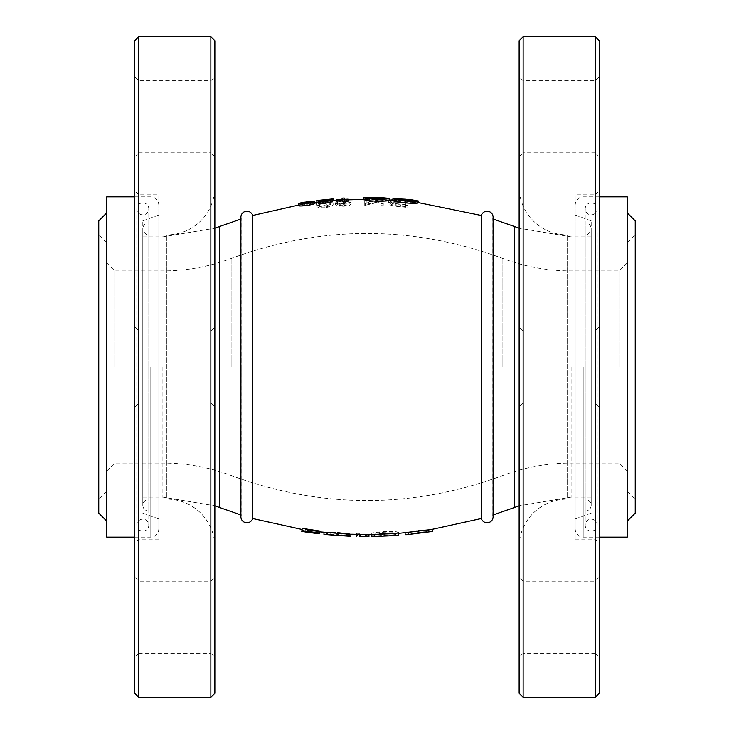 <?xml version="1.0" encoding="UTF-8"?>
<svg xmlns="http://www.w3.org/2000/svg" width="734" height="734" viewBox="0 0 734 734"><rect width="100%" height="100%" fill="white"/><g stroke="black" fill="none" stroke-linecap="round" stroke-linejoin="round"><path stroke-width="0.55" stroke-dasharray="3.67 2.75" d="M481.348 215.484L481.348 518.516M493.11 217.191A6.01 6.01 0 0 1 492.844 218.971L492.844 515.029A6.01 6.01 0 0 1 493.11 516.809M406.425 532.719L418.609 530.205L430.766 529.664M372.716 534.563L384.818 533.104L395.351 532.902C395.415 532.141 391.928 531.893 384.9 532.159L371.753 533.233C374.34 532.425 378.817 531.884 385.194 531.609C391.029 531.343 395.158 531.48 397.599 532.031L398.534 533.251M398.59 532.783L398.635 533.389L398.59 532.783M395.305 533.49L395.461 535.609M356.467 534.324L356.485 533.352L359.733 533.416L360.284 534.545L368.954 534.471M359.733 533.416L359.669 536.205L359.706 534.205L368.963 534.6M325.529 532.517L337.392 532.361L349.531 533.765L327.336 532.554L349.311 534.224M302.224 528.645L305.372 528.856L305.28 529.966L319.501 531.866L305.289 529.966L305.372 529.471L319.584 531.361L319.354 533.343M252.652 518.516L252.652 215.484M240.89 514.947L241.156 367L241.156 515.029A6.01 6.01 0 0 0 240.89 516.809L240.89 217.191A6.01 6.01 0 0 0 241.156 218.971L241.156 367L240.89 219.053M325.144 207.713C319.006 207.878 316.207 207.208 316.749 205.694C316.07 204.52 318.785 203.547 324.896 202.767C330.951 202.3 333.649 202.722 332.988 204.024C333.777 205.392 331.162 206.621 325.144 207.713L324.942 205.795C318.776 205.96 315.969 205.281 316.51 203.749C315.822 202.556 318.547 201.575 324.694 200.786C330.777 200.327 333.493 200.758 332.823 202.07C333.612 203.446 330.988 204.694 324.942 205.795M343.778 205.566L351.191 204.171C350.513 205.19 348.09 205.869 343.925 206.208C338.741 206.382 335.933 205.878 335.493 204.694C335.713 203.657 338.218 202.979 342.989 202.639L345.824 202.566L344.503 201.63L336.328 202.162L346.182 201.217L348.705 203.024L343.393 203.061C339.842 203.281 337.924 203.768 337.64 204.52C338.007 205.337 340.044 205.685 343.778 205.566L343.668 203.639L351.109 202.226C350.439 203.254 347.999 203.942 343.815 204.281C338.603 204.456 335.787 203.942 335.337 202.749C335.566 201.703 338.071 201.006 342.879 200.666L345.723 200.593L344.393 199.657L336.181 200.18L336.328 202.162M364.725 200.703L366.89 200.694L366.899 204.107L383.267 201.015L383.203 205.713L381.047 205.63L381.102 201.657L364.752 205.392L364.715 198.712L366.89 198.712L366.899 202.162L383.35 199.033L383.276 203.786L381.12 203.703L381.166 199.685C376.423 200.336 371.11 201.593 365.229 203.465L364.743 203.465L364.715 198.712M366.899 203.492L366.899 201.538L366.899 203.492M407.911 202.722L407.746 207.419L400.333 206.749C392.635 206.07 388.58 204.887 388.167 203.226C388.148 202.189 390.571 201.712 395.452 201.786L407.911 202.722L408.113 200.749L407.939 205.502L400.498 204.832C392.763 204.144 388.69 202.951 388.268 201.263L390.36 200.061M314.868 203.089L306.803 203.795L298.692 205.474M332.419 201.795L325.309 202.896L320.455 202.979L326.52 201.767L319.106 202.29L333.254 200.877L316.969 202.556M318.235 202.612L321.052 202.456L318.308 203.226M348.127 201.125L344.429 201.309L344.329 200.024L342.163 200.143M365.376 199.758L375.569 199.492L386.965 200.263L376.239 200.868L365.376 200.492M389.13 200.373L375.753 199.492L363.816 199.767M418.022 202.933L405.443 201.189L392.828 200.584M142.8 367L142.8 220.87L142.8 367M158.81 367L158.81 529.15L158.81 367M106.76 537.15L106.76 196.85M106.76 367L106.76 521.14L106.76 367M98.76 220.87L98.76 513.13M98.76 367L98.76 234.88L98.76 367M114.77 367L114.77 270.91L114.77 367M619.23 367L619.23 270.91L619.23 367M627.24 537.15L627.24 196.85M635.24 513.13L635.24 220.87M591.2 367L591.2 220.87L591.2 367M575.19 367L575.19 529.15L575.19 367M627.24 367L627.24 212.86L627.24 367M635.24 367L635.24 499.12L635.24 367M305.372 528.856L304.977 531.948L305.28 529.966L304.995 531.948L319.272 533.847M305.372 529.471L305.078 531.444M302.169 528.361L301.858 530.324L305.078 530.82M337.392 532.361L337.255 534.352L349.448 535.756L327.144 534.545L350.824 536.15M323.896 534.251L337.255 534.352M349.531 533.765L349.448 535.756M346.65 533.737L346.549 535.728M336.961 532.691L336.823 534.673M327.336 532.554L327.144 534.545M346.026 536.077L341.081 535.756M333.786 535.233L329.153 534.884M330.805 533.012L347.659 534.113L327.667 532.691L330.805 533.012L330.63 535.003M327.667 532.691L327.483 534.682M347.659 534.113L347.567 536.114M337.594 533.508L337.447 535.499M360.284 534.545L360.247 536.545L360.752 536.554M365.523 534.545L365.523 536.545M367.183 534.563L367.183 536.563M356.485 533.352L356.44 535.334L359.697 535.407M356.412 536.325L356.44 535.334M359.669 536.205L360.247 536.545L359.669 536.205M384.818 533.104L384.9 535.086L395.488 534.884C395.553 534.123 392.057 533.866 384.983 534.132L371.78 535.224C374.377 534.407 378.882 533.857 385.277 533.572C391.139 533.306 395.296 533.453 397.745 534.003L398.736 534.811M395.351 533.022L395.488 535.013M395.351 532.902L395.488 534.884M384.9 532.159L384.983 534.132M375.001 533.187L375.037 535.169M371.753 533.233L371.78 535.224M385.194 531.609L385.277 533.572M397.599 532.031L397.745 534.003M371.312 536.471L384.9 535.086M393.718 535.747L385.075 535.425L376.597 536.49M384.983 533.434L374.533 534.416L395.351 533.526L384.983 533.434L385.075 535.425M395.351 533.526L395.488 535.517M385.157 534.15L385.249 536.15M374.533 534.416L374.569 536.416M418.609 530.205L418.857 532.178L432.445 531.315M405.232 534.728L418.857 532.178M427.353 532.205L418.857 532.535L410.416 534.334M418.609 530.563L408.269 532.425L428.931 529.838L418.609 530.563L418.857 532.535M428.931 529.838L429.234 531.811M418.563 531.324L418.811 533.306M408.269 532.425L408.471 534.416M405.443 201.189L405.627 199.198L399.755 198.685M411.499 199.776L405.627 199.198M405.526 201.199L415.875 202.667L405.416 202.566L394.984 200.721L405.526 201.199L405.581 200.593M394.984 200.721L395.121 198.73M405.416 202.566L405.608 200.593M415.875 202.667L416.114 200.685M375.753 199.492L375.799 197.492L369.606 197.4M374.01 199.813L374.028 198.795M374.01 199.666L374.046 197.675M365.982 199.611L365.972 197.611M375.569 199.492L375.579 198.859M386.965 200.263L387.066 198.272M376.239 200.868L376.285 198.886M367.229 200.299L367.229 198.308M386.194 199.868L386.286 197.877M382.313 197.675L375.799 197.492M344.429 201.309L344.319 199.327L342.127 199.455M348.063 199.832L344.329 200.015L344.218 198.024L342.044 198.143M326.52 201.767L326.327 199.776M319.106 202.29L318.877 200.309M325.18 201.52L324.978 199.529M329.199 201.144L329.116 200.29M331.098 201.061L330.924 199.061M325.208 201.52L325.006 199.529L320.308 200.024M329.676 199.07L325.006 199.529M318.437 202.602L318.198 200.621M321.052 202.456L320.822 200.465M330.272 201.988L330.089 200.006M325.309 202.896L325.107 200.923M320.455 202.979L320.226 200.997M326.538 201.951L326.346 199.969M306.803 203.795L306.509 201.813L302.582 202.41M310.482 201.254L306.509 201.813M300.821 205.125L312.721 203.364C313.464 203.694 311.546 204.3 306.977 205.199C302.417 205.658 300.362 205.63 300.821 205.125L300.5 203.153M306.977 205.199L306.739 203.804M312.721 203.364L312.455 201.382M301.665 204.676L301.344 202.694M395.452 201.786L395.589 199.804L408.113 200.749M407.746 207.419L407.939 205.502M400.333 206.749L400.498 204.832M388.167 203.226L388.268 201.263M392.873 199.822L395.589 199.804M405.81 204.648L405.939 200.868L396.828 200.208C392.617 200.116 390.488 200.51 390.442 201.382C390.451 202.254 392.369 203.024 396.176 203.694L405.81 204.648L405.627 206.575L405.939 200.868M405.746 202.841L396.69 202.18L396.828 200.208M396.69 202.18C392.497 202.089 390.369 202.474 390.323 203.336C390.341 204.208 392.25 204.97 396.039 205.63L405.627 206.575M396.039 205.63L396.176 203.694M390.323 203.336L390.442 201.382M364.752 205.392L364.743 203.465M366.89 200.694L366.89 198.712M382.818 200.997L382.891 199.015M383.267 201.015L383.35 199.033M383.203 205.713L383.276 203.786M381.047 205.63L381.12 203.703M381.102 201.657L381.166 199.685M365.238 205.392L365.229 203.465M337.64 204.52L337.502 202.566C337.86 203.401 339.915 203.758 343.668 203.639M349.035 204.263L348.944 202.309M351.191 204.171L351.109 202.226M343.925 206.208L343.815 204.281M335.493 204.694L335.337 202.749M342.989 202.639L342.879 200.666M345.824 202.566L345.723 200.593M344.503 201.63L344.393 199.657M336.319 201.832L336.172 199.85M346.182 201.217L346.081 199.235L348.613 201.07L343.283 201.098C339.714 201.318 337.787 201.813 337.502 202.566M348.705 203.024L348.613 201.07M343.393 203.061L343.283 201.098M332.988 204.024L332.823 202.07M316.749 205.694L316.51 203.749M324.896 202.767L324.694 200.786M330.667 202.254C331.318 201.199 329.3 200.822 324.63 201.116C320.061 201.758 318.07 202.547 318.657 203.492L319.629 204.694L324.832 205.144C329.465 204.263 331.41 203.3 330.667 202.254L330.841 204.208C331.484 203.162 329.483 202.795 324.841 203.089L324.63 201.116M324.841 203.089C320.281 203.731 318.299 204.511 318.895 205.437L318.657 203.492M318.895 205.437L319.859 206.63L325.034 207.071L324.832 205.144M325.034 207.071C329.639 206.199 331.575 205.245 330.841 204.208M319.859 206.63L319.629 204.694M142.8 202.85A6.01 6.01 0 0 1 148.8 208.86A6.01 6.01 0 0 1 142.8 214.86A6.01 6.01 0 0 1 136.79 208.86A6.01 6.01 0 0 1 142.8 202.85M142.8 531.15A6.01 6.01 0 0 0 148.8 525.14A6.01 6.01 0 0 0 142.8 519.14A6.01 6.01 0 0 0 136.79 525.14A6.01 6.01 0 0 0 142.8 531.15M591.2 202.85A6.01 6.01 0 0 0 585.2 208.86A6.01 6.01 0 0 0 591.2 214.86A6.01 6.01 0 0 0 597.21 208.86A6.01 6.01 0 0 0 591.2 202.85M591.2 531.15A6.01 6.01 0 0 1 585.2 525.14A6.01 6.01 0 0 1 591.2 519.14A6.01 6.01 0 0 1 597.21 525.14A6.01 6.01 0 0 1 591.2 531.15M142.8 230.88L142.8 503.12L142.8 230.88L146.8 234.88L146.8 499.12L142.8 503.12M214.86 547.16A48.04 48.04 0 0 0 166.82 499.12L166.82 234.88L166.82 499.12L146.8 499.12L146.8 234.88L166.82 234.88A48.04 48.04 0 0 0 214.86 186.84L214.86 547.16L214.86 186.84M134.79 326.96L134.79 407.04L134.79 326.96L134.79 407.04L134.79 326.96L138.79 330.97L134.79 326.96M138.79 403.03L134.79 407.04L138.79 403.03L138.79 330.97L210.86 330.97L214.86 326.96L214.86 407.04L214.86 326.96L214.86 407.04L214.86 326.96L210.86 330.97L210.86 403.03L214.86 407.04L210.86 403.03L210.86 330.97L210.86 403.03L210.86 330.97L138.79 330.97L138.79 403.03L138.79 330.97L138.79 403.03L210.86 403.03L138.79 403.03M134.79 577.19L134.79 657.26L134.79 577.19L138.79 581.19L210.86 581.19L214.86 577.19L214.86 657.26L214.86 577.19M214.86 657.26L210.86 653.26L210.86 581.19L210.86 653.26L138.79 653.26L138.79 581.19L138.79 653.26L134.79 657.26M134.79 76.74L134.79 156.81L134.79 76.74L138.79 80.74L210.86 80.74L214.86 76.74L214.86 156.81L214.86 76.74M214.86 156.81L210.86 152.81L210.86 80.74L210.86 152.81L138.79 152.81L138.79 80.74L138.79 152.81L134.79 156.81M134.79 40.7L134.79 693.3M138.79 697.3L138.79 36.7M134.79 190.84L134.79 543.16L134.79 190.84L138.79 194.84L138.79 539.16L134.79 543.16M158.81 539.16L138.79 539.16L138.79 194.84L158.81 194.84L158.81 539.16L158.81 194.84M214.86 693.3L214.86 40.7M210.86 36.7L210.86 697.3M142.8 505.13L142.8 228.87L142.8 505.13A6.01 6.01 0 0 0 148.8 511.13L148.8 222.87A6.01 6.01 0 0 0 142.8 228.87M158.81 222.87L148.8 222.87L148.8 511.13L158.81 511.13L158.81 222.87L158.81 511.13M591.2 230.88L591.2 503.12L591.2 230.88L587.2 234.88L587.2 499.12L591.2 503.12M519.14 547.16A48.04 48.04 0 0 1 567.18 499.12L567.18 234.88L567.18 499.12L587.2 499.12L587.2 234.88L567.18 234.88A48.04 48.04 0 0 1 519.14 186.84L519.14 547.16L519.14 186.84M599.21 326.96L599.21 407.04L599.21 326.96L599.21 407.04L599.21 326.96L595.21 330.97L599.21 326.96M595.21 403.03L599.21 407.04L595.21 403.03L595.21 330.97L523.14 330.97L519.14 326.96L519.14 407.04L519.14 326.96L519.14 407.04L519.14 326.96L523.14 330.97L523.14 403.03L519.14 407.04L523.14 403.03L523.14 330.97L523.14 403.03L523.14 330.97L595.21 330.97L595.21 403.03L595.21 330.97L595.21 403.03L523.14 403.03L595.21 403.03M599.21 577.19L599.21 657.26L599.21 577.19L595.21 581.19L523.14 581.19L519.14 577.19L519.14 657.26L519.14 577.19M519.14 657.26L523.14 653.26L523.14 581.19L523.14 653.26L595.21 653.26L595.21 581.19L595.21 653.26L599.21 657.26M599.21 76.74L599.21 156.81L599.21 76.74L595.21 80.74L523.14 80.74L519.14 76.74L519.14 156.81L519.14 76.74M519.14 156.81L523.14 152.81L523.14 80.74L523.14 152.81L595.21 152.81L595.21 80.74L595.21 152.81L599.21 156.81M599.21 190.84L599.21 543.16L599.21 190.84L595.21 194.84L595.21 539.16L599.21 543.16M575.19 539.16L595.21 539.16L595.21 194.84L575.19 194.84L575.19 539.16L575.19 194.84M519.14 40.7L519.14 693.3M591.2 505.13L591.2 228.87L591.2 505.13A6.01 6.01 0 0 1 585.2 511.13L585.2 222.87A6.01 6.01 0 0 1 591.2 228.87M575.19 222.87L585.2 222.87L585.2 511.13L575.19 511.13L575.19 222.87L575.19 511.13M599.21 693.3L599.21 40.7M523.14 697.3L523.14 36.7M595.21 36.7L595.21 697.3M219.778 507.57L219.778 226.43M514.222 507.57L514.222 226.43M571.125 367L571.125 497.12L571.125 367M162.875 367L162.875 497.12L162.875 367M150.8 367L150.8 537.15L150.8 367M231.871 367L231.871 258.24L231.871 367M502.129 367L502.129 258.24L502.129 367M583.2 367L583.2 537.15L583.2 367M403.067 202.272L403.241 200.29M404.058 202.685L404.241 200.712M402.874 206.327L403.049 204.401M591.2 497.12L571.125 497.12L519.14 505.79M302.894 204.382L298.619 205.08M310.757 203.235L314.813 202.694M316.95 202.428L320.538 202.015M329.85 201.07L333.245 200.777M363.816 199.409L369.597 199.409M382.24 199.676L389.148 199.987M392.855 200.208L399.599 200.685M411.288 201.767L418.068 202.556M142.8 236.88L162.875 236.88L214.86 228.21M142.8 497.12L162.875 497.12L214.86 505.79M142.8 220.87L158.81 215.034M142.8 513.13L158.81 518.966M134.79 537.15L150.8 537.15C155.663 536.682 158.333 534.013 158.81 529.15M134.79 196.85L150.8 196.85C155.663 197.318 158.333 199.987 158.81 204.85M106.76 242.89L98.76 234.88M627.24 262.91L619.23 270.91L571.125 270.91C547.353 270.874 524.36 266.653 502.129 258.24C412.04 225.21 321.96 225.21 231.871 258.24C209.64 266.653 186.647 270.874 162.875 270.91L114.77 270.91L106.76 262.91M106.76 471.09L114.77 463.09L162.875 463.09C186.647 463.126 209.64 467.347 231.871 475.76C321.96 508.79 412.04 508.79 502.129 475.76C524.36 467.347 547.353 463.126 571.125 463.09L619.23 463.09L627.24 471.09M106.76 491.11L98.76 499.12M627.24 242.89L635.24 234.88M591.2 236.88L571.125 236.88L519.14 228.21M591.2 513.13L575.19 518.966M591.2 220.87L575.19 215.034M599.21 537.15L583.2 537.15C578.337 536.682 575.667 534.013 575.19 529.15M599.21 196.85L583.2 196.85C578.337 197.318 575.667 199.987 575.19 204.85M627.24 491.11L635.24 499.12M302.188 528.92L301.858 530.957M346.127 534.077L329.337 532.884M359.706 534.269L359.669 536.26M376.551 534.49L393.589 533.746M410.205 532.343L427.06 530.223M364.734 202.327L364.743 204.07M148.8 525.14L148.8 208.86L148.8 525.14M136.79 208.86L136.79 525.14L136.79 208.86M585.2 208.86L585.2 525.14L585.2 208.86M597.21 525.14L597.21 208.86L597.21 525.14"/><path stroke-width="1.1" d="M398.571 533.398L430.766 529.664L481.348 518.516L481.348 215.484A6.01 6.01 0 0 1 493.11 217.191L493.11 219.053M481.348 518.516A6.01 6.01 0 0 0 493.11 516.809L493.11 514.947M398.736 534.737L398.59 532.82L395.305 533.49L395.461 535.609L372.744 536.563L371.312 536.471L371.285 534.471M395.323 533.618L368.963 534.6M360.247 536.545L368.963 536.471L368.954 534.471L349.311 534.224L319.501 531.875M302.224 528.645L301.913 530.609L319.391 533.012L319.281 533.847L304.995 531.948L305.078 531.444L319.354 533.343L319.62 531.031L302.169 528.361M252.652 367L252.652 518.516A6.01 6.01 0 0 1 240.89 516.809L240.89 217.191A6.01 6.01 0 0 1 252.652 215.484L252.652 367M298.362 203.501L298.692 205.474C298.178 206.144 300.977 206.162 307.096 205.52C313.042 204.373 315.629 203.566 314.868 203.089L314.611 201.107L302.582 202.41L298.362 203.501C297.848 204.18 300.665 204.199 306.803 203.566C312.776 202.41 315.381 201.584 314.611 201.107M332.346 200.951L333.254 200.877L333.089 198.877L316.721 200.575L320.822 200.465L318.07 201.254L325.171 201.263L332.254 199.813L325.107 200.923L320.226 200.997L326.327 199.776L318.877 200.309L333.089 198.877M316.721 200.575L316.969 202.556L318.437 202.602M318.07 201.254L318.308 203.226L325.373 203.235L332.419 201.795L332.254 199.813M333.245 200.777L342.172 200.143L342.31 201.758L346.732 201.52L348.127 201.125L348.035 199.143L344.319 199.327L344.218 198.024L342.053 198.143L342.191 199.786L348.035 199.143M375.569 199.492L375.606 197.492L387.066 198.272L376.285 198.886L365.367 198.51L365.376 200.492L376.166 201.199C384.01 201.263 388.332 200.978 389.13 200.373L389.231 198.373L382.313 197.675L363.807 197.767L363.816 199.767L365.376 199.758M392.956 198.593L392.828 200.584C393.497 201.272 397.718 202.052 405.498 202.914C413.123 203.483 417.297 203.492 418.022 202.933L418.27 200.951L411.499 199.776L392.956 198.593C393.626 199.29 397.874 200.07 405.682 200.942C413.343 201.511 417.536 201.511 418.27 200.951M134.79 196.85L106.76 196.85L106.76 537.15L134.79 537.15M106.76 521.14L98.76 513.13L98.76 220.87L106.76 212.86M599.21 196.85L627.24 196.85L627.24 537.15L599.21 537.15M627.24 212.86L635.24 220.87L635.24 513.13L627.24 521.14M319.272 533.847L301.766 531.462M304.995 531.948L305.142 530.994M301.995 529.471L301.913 530.609M348.026 534.15L347.934 536.15L326.942 534.655L323.896 534.251L324.107 532.26M337.438 533.379L337.291 535.37M327.135 532.664L326.942 534.655M350.907 534.15L350.824 536.15L347.934 536.15M341.081 535.756L333.786 535.233M325.327 534.517L349.228 536.224M366.138 534.435L366.138 536.435L360.752 536.554M368.963 536.471L366.138 536.435M359.706 534.508L359.669 536.508M359.706 534.389L359.669 536.389M356.467 534.324L356.44 535.334M398.534 533.251L398.681 535.242L395.442 535.481M384.882 534.049L384.974 536.049M372.744 536.563L398.718 535.398M432.133 529.342L432.445 531.315L431.069 531.645L408.81 534.471L405.232 534.728L405.049 532.737M428.5 529.976L428.794 531.957M418.545 531.205L418.793 533.187M408.609 532.48L408.81 534.471M406.618 534.719L431.069 531.645M405.498 202.914L405.682 200.942M405.608 200.593L395.121 198.73L405.709 199.208L416.114 200.685L405.608 200.593M405.526 201.199L405.709 199.208M374.028 198.795L374.046 197.675L365.972 197.611L375.606 197.492M363.807 197.767L374.046 197.813M376.166 201.199L376.212 199.217C384.093 199.272 388.433 198.997 389.231 198.373M365.367 198.51L376.212 199.217M342.163 200.143L342.044 198.143M342.31 201.758L342.191 199.786M346.732 201.52L346.632 199.538M329.199 201.144L329.016 199.153M330.997 199.923L330.924 199.061M318.253 201.107L318.198 200.621M325.373 203.235L325.171 201.263M326.428 200.767L326.346 199.969M307.096 205.52L306.803 203.566M312.455 201.382C313.198 201.712 311.28 202.336 306.684 203.235C302.105 203.694 300.041 203.667 300.5 203.153L312.455 201.382M306.739 203.804L306.454 201.832M301.481 203.538L301.344 202.694M390.36 200.061L392.873 199.822M336.209 200.547L336.172 199.85L342.127 199.455M336.218 200.538L336.172 199.85M346.081 199.235L344.319 199.327M138.79 36.7L134.79 40.7L134.79 693.3L138.79 697.3L210.86 697.3L210.86 36.7L138.79 36.7L138.79 697.3M210.86 697.3L214.86 693.3L214.86 40.7L210.86 36.7M599.21 693.3L595.21 697.3L595.21 36.7L599.21 40.7L599.21 693.3M523.14 697.3L519.14 693.3L519.14 40.7L523.14 36.7L523.14 697.3L595.21 697.3M523.14 36.7L595.21 36.7M241.156 218.971L219.778 226.43L219.778 507.57L241.156 515.029M519.14 228.21L514.222 226.43L514.222 507.57L492.844 515.029M302.078 529.489L252.652 518.516M519.14 505.79L514.222 507.57M514.222 226.43L492.844 218.971M298.619 205.08L252.652 215.484M314.813 202.694L316.95 202.428M348.063 199.832L363.816 199.409M389.148 199.987L392.855 200.208M418.068 202.556L481.348 215.484M214.86 228.21L219.778 226.43M214.86 505.79L219.778 507.57M493.11 516.809L493.11 217.191M319.363 533.297L319.593 531.306M356.458 534.389L356.412 536.38M398.59 532.783L398.736 534.774"/></g></svg>
